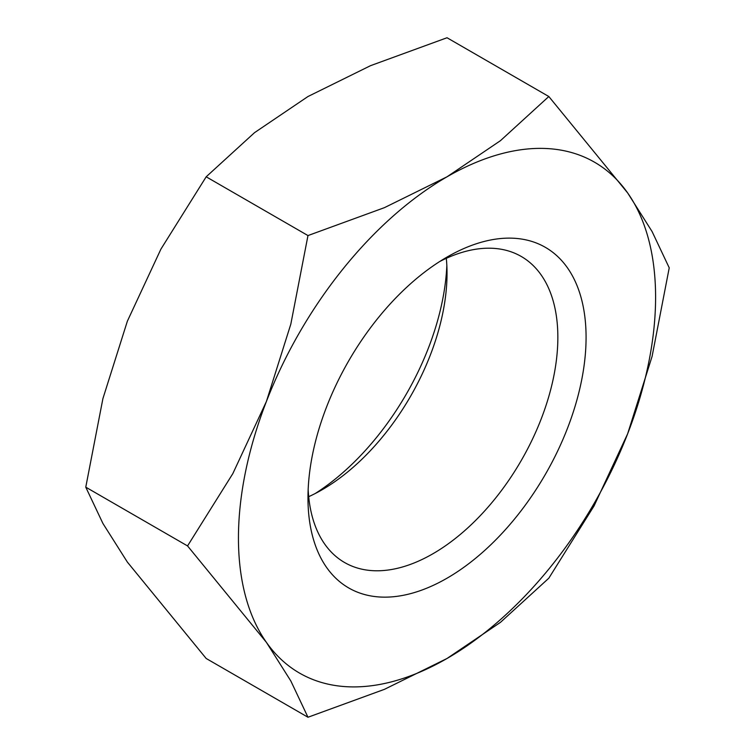 <?xml version="1.0" encoding="UTF-8"?>
<svg xmlns="http://www.w3.org/2000/svg" width="755" height="755" viewBox="0 0 755 755"><rect width="100%" height="100%" fill="white"/><g stroke="black" fill="none" stroke-linecap="round" stroke-linejoin="round"><path stroke-width="1.13" d="M308.691 496.677A176.689 102.01 120 0 0 322.092 489.769A176.689 102.01 120 0 0 447.026 273.376A176.689 102.01 120 0 0 446.309 258.323M308.163 489.448A176.689 102.01 120 0 0 344.573 562.513A176.689 102.01 120 0 0 480.727 515.174A176.689 102.01 120 0 0 557.851 337.362A176.689 102.01 120 0 0 521.261 256.474A176.689 102.01 120 0 0 439.778 261.485M586.078 337.362A196.649 113.533 120 0 0 447.026 257.077A196.649 113.533 120 0 0 307.974 497.923A196.649 113.533 120 0 0 447.026 578.198A196.649 113.533 120 0 0 586.078 337.362M187.551 545.931L266.392 642.345L290.826 680.972L307.974 717.25L384.446 689.334L447.026 658.483A294.969 170.3 120 0 0 627.65 433.776A294.969 170.3 120 0 0 655.595 297.225A294.969 170.3 120 0 0 627.65 192.931A294.969 170.3 120 0 0 447.026 176.802L384.446 207.653L307.974 235.569L290.826 324.112L266.392 401.509A294.969 170.3 120 0 0 238.448 538.06A294.969 170.3 120 0 0 266.392 642.345A294.969 170.3 120 0 0 447.026 658.483L500.461 622.346L548.819 578.198L594.081 505.888L627.65 433.776L652.094 356.379L669.232 267.836L652.094 231.559L627.65 192.931L548.819 96.517L500.461 140.666L447.026 176.802A294.969 170.3 120 0 0 266.392 401.509L232.823 473.621L187.551 545.931L85.768 487.164L102.907 398.621L127.35 321.224L160.919 249.112L206.181 176.802L254.539 132.654L307.974 96.517L370.554 65.666L447.026 37.75L548.819 96.517M307.974 717.25L206.181 658.483L127.35 562.069L102.907 523.442L85.768 487.164M315.222 493.515A196.649 113.533 120 0 0 446.837 265.552M206.181 176.802L307.974 235.569"/></g></svg>
